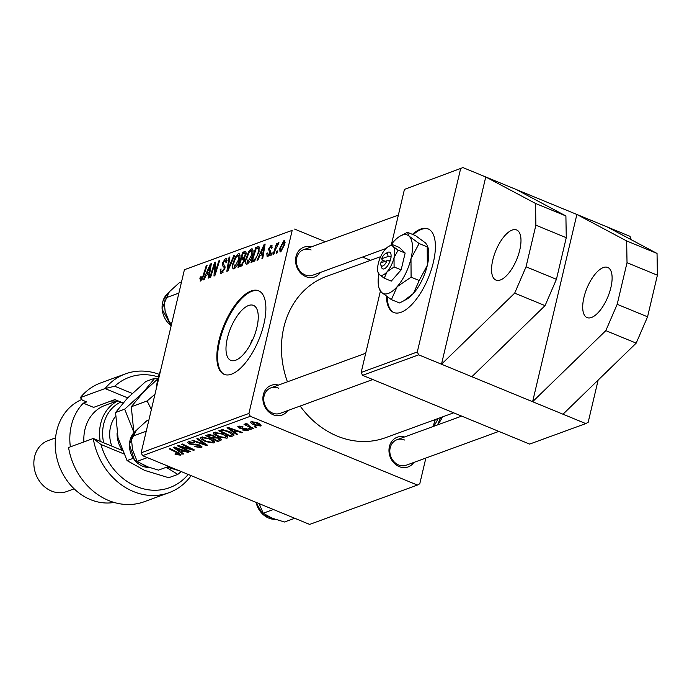 <?xml version="1.0" encoding="UTF-8"?>
<svg xmlns="http://www.w3.org/2000/svg" width="692" height="692" viewBox="0 0 692 692"><rect width="100%" height="100%" fill="white"/><g stroke="black" fill="none" stroke-linecap="round" stroke-linejoin="round"><path stroke-width="1.04" d="M512.175 230.055A27.118 11.332 112.4 0 1 516.595 229.943A27.118 11.332 112.4 0 1 518.455 254.708A27.118 11.332 112.4 0 1 500.377 279.983A27.118 11.332 112.4 0 1 495.956 280.096A27.118 11.332 112.4 0 1 494.097 255.322A27.118 11.332 112.4 0 1 512.175 230.055M603.312 267.553A27.118 11.332 112.4 0 1 607.723 267.441A27.118 11.332 112.4 0 1 609.583 292.206A27.118 11.332 112.4 0 1 591.504 317.481A27.118 11.332 112.4 0 1 587.093 317.593A27.118 11.332 112.4 0 1 585.233 292.828A27.118 11.332 112.4 0 1 603.312 267.553M386.378 296.245A45.196 18.883 -67.6 0 0 393.67 312.481A45.196 18.883 -67.6 0 0 401.031 312.291A45.196 18.883 -67.6 0 0 431.168 270.165A45.196 18.883 -67.6 0 0 428.071 228.888A45.196 18.883 -67.6 0 0 420.71 229.069A45.196 18.883 -67.6 0 0 412.449 234.372M428.443 229.052A45.196 18.883 -67.6 0 0 421.463 229.381A45.196 18.883 -67.6 0 0 413.21 234.683M235.652 360.255A29.739 12.43 -67.6 0 0 255.478 332.541A29.739 12.43 -67.6 0 0 253.436 305.38A29.739 12.43 -67.6 0 0 248.592 305.501A29.739 12.43 -67.6 0 0 228.767 333.215A29.739 12.43 -67.6 0 0 230.808 360.376A29.739 12.43 -67.6 0 0 235.652 360.255M231.526 374.173A45.196 18.883 -67.6 0 0 261.654 332.048A45.196 18.883 -67.6 0 0 258.557 290.77A45.196 18.883 -67.6 0 0 251.196 290.951A45.196 18.883 -67.6 0 0 221.068 333.077A45.196 18.883 -67.6 0 0 224.165 374.363A45.196 18.883 -67.6 0 0 231.526 374.173M258.938 290.934A45.196 18.883 -67.6 0 0 251.957 291.271A45.196 18.883 -67.6 0 0 221.976 332.93A45.196 18.883 -67.6 0 0 224.545 374.51M320.431 272.423A15.821 13.425 -110.1 0 1 305.838 276.618A15.821 13.425 -110.1 0 1 295.813 257.459A15.821 13.425 -110.1 0 1 311.123 246.949M311.106 249.985A13.563 11.505 69.9 0 0 303.511 249.725A13.563 11.505 69.9 0 0 296.427 262.078A13.563 11.505 69.9 0 0 305.207 274.949A13.563 11.505 69.9 0 0 312.81 275.2L386.067 248.454M413.842 462.438A15.821 13.425 -110.1 0 1 399.249 466.642A15.821 13.425 -110.1 0 1 389.224 447.482A15.821 13.425 -110.1 0 1 404.535 436.963M404.517 440A13.563 11.505 69.9 0 0 396.923 439.749A13.563 11.505 69.9 0 0 389.838 452.092A13.563 11.505 69.9 0 0 398.618 464.963A13.563 11.505 69.9 0 0 406.221 465.223L498.846 431.401M287.768 410.564A15.821 13.425 -110.1 0 1 273.184 414.767A15.821 13.425 -110.1 0 1 263.15 395.608A15.821 13.425 -110.1 0 1 278.469 385.089M278.452 388.125A13.563 11.505 69.9 0 0 270.849 387.875A13.563 11.505 69.9 0 0 263.773 400.218A13.563 11.505 69.9 0 0 272.553 413.089A13.563 11.505 69.9 0 0 280.156 413.349L372.78 379.527M251.058 343.128A74.572 63.292 -110.1 0 1 252.286 339.374L249.968 345.161M453.675 412.821L385.435 437.733A85.877 72.885 -110.1 0 1 337.298 436.124A85.877 72.885 -110.1 0 1 300.172 406.04M631.32 239.769L630.04 236.344L516.128 189.47L565.9 215.947L566.264 237.693L556.429 279.308L545.062 305.639L471.866 376.716L532.615 401.715L576.877 214.468L626.658 240.946L627.021 262.7L617.186 304.307L605.82 330.638L532.615 401.715L585.778 423.59L588.174 422.293L598.148 380.081M516.128 189.47L485.749 176.97L535.522 203.448L535.885 225.194L526.05 266.809L514.684 293.14L441.487 364.217L485.749 176.97L462.965 167.594L404.448 189.383L462.965 167.594M417.293 351.977L418.703 354.84L362.573 375.332L361.163 372.469L417.293 351.977L460.578 168.891M471.866 376.716L418.703 354.84M273.902 254.154L273.072 254.457L276.541 243.515L277.371 243.212L276.644 245.478L278.53 242.615L278.997 242.797L275.312 249.769L273.902 254.154M278.53 242.615L278.997 242.797L278.53 242.615M271.532 255.019L270.719 255.313L271.385 253.168L272.215 252.865L271.532 255.019M258.99 246.681L259.076 251.706L254.691 260.849L251.023 262.502L255.798 247.459L258.877 246.62M247.148 264.093C245.478 264.145 245.08 262.372 245.937 258.782L248.54 251.94L251.386 248.895C253.108 248.843 253.497 250.677 252.571 254.388C251.49 259.007 249.682 262.242 247.148 264.093L246.335 264.128M252.77 249.457L251.386 248.895L252.217 248.861M234.086 268.859C232.417 268.911 232.019 267.138 232.875 263.548L235.47 256.715L238.325 253.661C240.037 253.609 240.435 255.443 239.51 259.154C238.429 263.773 236.621 267.008 234.086 268.859L233.273 268.894M239.7 254.223L238.325 253.661L239.155 253.627M221.475 273.47L220.437 273.53L220.203 269.43L221.059 268.954L220.765 271.022L221.924 271.748L224.096 268.721L224.191 267.527L222.642 265.823L222.469 262.977L225.583 258.315L226.457 258.263L226.803 262.017L225.947 262.467L225.151 260.028L223.308 262.588L224.943 268.288L221.475 273.47M222.867 272.475L221.206 271.792L223.083 272.224M227.08 260.547L225.151 260.028M200.741 281.03L199.893 278.409L200.282 277.051L201.147 276.566L201.199 279.308L202.92 276.177L206.303 265.529L207.124 265.226L203.63 276.255L200.741 281.03L200.109 281.073M202.09 279.819L200.896 279.326L202.159 279.706M142.552 455.656L309.627 524.406L417.397 485.066L250.314 416.316L142.552 455.656L141.142 452.793L248.912 413.453L292.188 230.367L184.418 269.707L292.188 230.367M141.142 452.793L184.418 269.707M204.14 279.62L203.258 279.94L210.351 264.05L211.354 263.687L208.984 277.855L208.162 278.149L208.837 274.274L206.052 275.295L204.14 279.62M210.619 277.258L209.797 277.553L214.581 262.502L215.446 262.19L214.771 273.729L218.784 260.971L219.615 260.668L214.84 275.719L213.975 276.03L214.632 264.517L210.619 277.258M227.893 270.953L226.846 271.333L229.087 257.208L229.917 256.905L227.997 269.015L233.887 255.452L234.77 255.132L227.893 270.953M241.11 266.126L237.962 267.276L242.736 252.225L245.772 251.334L246.075 254.241L244.155 258.185L244.44 260.772L241.11 266.126M257.926 259.984L257.043 260.304L264.136 244.414L265.131 244.051L262.761 258.22L261.939 258.523L262.623 254.639L259.829 255.659L257.926 259.984M266.827 253.627L267.735 252.943L268.28 255.166L269.742 253.151L268.574 248.999L271.005 245.357L271.766 245.314L272.103 247.9L271.238 248.385L270.65 246.698L269.447 248.471L269.326 249.293L270.624 250.962L270.581 252.736L267.934 256.507L267.129 256.55L266.827 253.627L267.553 253.929M269.084 255.694L267.865 255.192L269.214 255.547M272.233 247.156L270.65 246.698M277.051 253.004L276.229 253.307L276.895 251.161L277.726 250.859L277.051 253.004M280.684 251.853L280.035 251.879L279.732 248.342L283.919 240.643L284.533 240.626L284.775 244.38L280.684 251.853M370.557 260.33L362.556 257.043M325.378 241.742L294.576 229.069M417.397 485.066L419.784 483.76L425.865 458.052M433.33 426.454L434.939 419.655M247.252 423.893L250.089 426.661L253.54 428.409L252.71 428.711L244.017 424.378L244.838 424.075L246.629 424.974L245.781 423.599L247.874 424.282L246.992 424.464L247.139 423.815M251.179 429.265L250.366 429.568L248.636 428.72L249.466 428.417L251.179 429.265M232.988 435.908L230.67 436.756L218.707 430.805L221.838 429.793L228.836 431.332C232.278 432.708 233.974 434.031 233.939 435.32L232.988 435.908L233.446 433.996M227.002 438.226L218.56 436.851L213.75 434.031L213.318 433.01L214.079 432.353L222.712 433.798L227.72 437.586L227.002 438.226L227.383 436.635M213.94 442.992L205.498 441.617L200.689 438.806L200.256 437.776L201.017 437.128L209.65 438.572L214.658 442.361L213.94 442.992L214.321 441.401M199.832 446.946L199.201 445.44L189.608 444.03L187.541 442.352L188.276 441.781L194.426 442.525L194.028 443.001L189.798 442.43L190.335 443.702L199.893 445.094L202.107 446.98L201.329 447.603L194.4 446.634L199.832 446.946L200.645 445.44M190.015 441.539L189.297 442.802L189.599 441.539M179.098 454.506L177.68 453.087L169.211 448.874L170.033 448.572L178.804 452.931L180.603 455.172L176.062 454.549L174.929 454.021L175.569 453.649L179.098 454.506L179.583 453.338M181.096 454.774L180.603 455.172L180.837 454.194M183.787 453.874L182.904 454.194L173.26 447.395L174.254 447.032L188.622 452.101L187.8 452.404L183.916 451.011L181.122 452.032L183.787 453.874M190.265 451.504L189.435 451.807L177.489 445.847L178.346 445.536L191.874 449.359L181.693 444.316L182.524 444.013L194.478 449.964L193.622 450.284L180.093 446.478L190.265 451.504M207.531 445.198L206.493 445.579L191.995 440.553L192.826 440.25L205.247 444.567L196.796 438.797L197.678 438.477L207.531 445.198M221.033 439.169L220.748 440.38L217.599 441.522L205.645 435.571L208.958 434.533L213.058 435.372L215.212 437.102L218.88 437.846C221.232 438.892 221.855 439.74 220.748 440.38L221.336 439.878M237.564 434.239L236.681 434.559L227.045 427.76L228.04 427.397L242.408 432.474L241.586 432.768L237.693 431.375L234.908 432.396L237.564 434.239M246.62 430.13L246.214 429.127L245.202 428.841L239.294 428.106L238.256 426.35L243.048 426.877L239.423 426.86L240.764 428.011L246.914 428.78L247.788 430.64L242.563 430L243.03 429.559L246.62 430.13L247.226 428.919M237.711 426.782L238.256 426.35M239.596 426.134L239.164 427.068L239.38 426.134M248.454 430.121L247.788 430.64L248.073 429.429M256.689 427.258L255.876 427.552L254.146 426.713L254.976 426.402L256.689 427.258M260.823 424.802L260.538 425.987L254.743 425.113C251.3 423.746 250.106 422.587 251.17 421.627L257.113 422.596C260.408 423.911 261.55 425.044 260.538 425.987L261.066 425.528M250.565 422.129L251.17 421.627M361.163 372.469L380.375 291.194M391.464 244.311L404.448 189.383M585.778 423.59L529.648 444.082L362.573 375.332M287.44 381.82A85.877 72.885 -110.1 0 1 326.538 276.402L380.669 256.637M248.912 413.453L250.314 416.316M252.286 339.374L252.77 339.573M183.095 453.39L182.904 454.194M187.93 451.859L187.8 452.404M184.037 450.483L183.916 451.011M181.434 450.708L181.122 452.032M177.161 449.203L180.024 451.227L182.247 450.414L175.102 447.854L177.161 449.203M175.214 447.369L175.102 447.854M182.368 449.895L182.247 450.414M176.2 453.961L176.062 454.549M189.591 451.167L189.435 451.807M192.021 448.745L191.874 449.359M188.838 447.153L188.682 447.811M193.777 449.618L193.622 450.284M184.47 447.214L184.349 447.733M180.197 446.046L180.093 446.478M201.683 446.115L201.329 447.603M199.331 444.878L199.201 445.44M197.964 444.454L197.825 445.043M193.613 444.126L193.431 444.887M189.755 443.408L189.608 444.03M194.167 442.422L194.028 443.001M193.864 442.309L193.734 442.871M206.709 444.645L206.493 445.579M205.429 443.771L205.247 444.567M205.636 441.029L205.498 441.617M201.095 437.102L200.689 438.806M202.747 436.903L202.358 438.988L206.38 441.349L212.444 442.335L213.257 440.467M208.82 438.244L208.69 438.806L202.548 437.776L202.358 438.988M212.444 442.335C213.3 441.332 212.046 440.155 208.69 438.806M217.911 440.207L217.599 441.522M207.868 435.969L211.596 437.82L213.698 436.626L212.297 435.692L207.868 435.969L208.171 434.671M209.486 434.524L209.269 435.458M212.427 435.13L212.297 435.692M213.906 435.761L213.724 436.79L213.958 435.787M213.309 437.171L212.989 438.52L217.029 440.527L219.295 439.645L219.771 438.27M215.039 436.557L214.728 437.889L212.989 438.52M218.153 437.578L218.023 438.131L214.728 437.889M219.295 439.645L218.023 438.131M218.698 436.263L218.56 436.851M214.157 432.336L213.75 434.031M215.817 432.128L215.42 434.221L219.442 436.574L225.514 437.569L226.319 435.7M221.881 433.477L221.751 434.04L215.61 433.01L215.42 434.221M225.514 437.569C226.37 436.557 225.116 435.389 221.751 434.04M236.872 433.754L236.681 434.559M241.716 432.223L241.586 432.768M237.823 430.848L237.693 431.375M235.219 431.073L234.908 432.396M230.946 429.576L233.801 431.592L236.033 430.779L228.879 428.218L230.946 429.576M228.991 427.734L228.879 428.218M236.154 430.26L236.033 430.779M230.981 435.432L230.67 436.756M220.93 431.194L230.09 435.761L232.235 434.628L227.936 431.592L223.369 430.476L220.93 431.194L221.232 429.905M223.525 429.827L223.369 430.476M228.066 431.021L227.936 431.592M246.343 428.573L246.214 429.127M245.323 428.305L245.202 428.841M239.441 427.474L239.294 428.106M242.537 426.679L242.408 427.241M250.513 428.936L250.366 429.568M256.023 426.921L255.876 427.552M252.865 428.063L252.71 428.711M246.932 423.694L246.629 424.974M254.881 424.525L254.743 425.113M252.502 421.463L252.035 422.414L252.26 421.463M256.429 422.328L256.291 422.89L252.346 422.137L255.417 424.75L259.336 425.485L259.898 424.023M259.336 425.485L256.291 422.89M211.233 264.405L210.351 264.05M209.529 274.56L208.837 274.274M209.001 268.712L206.899 273.427L209.122 272.613L210.359 265.503L209.001 268.712M209.538 274.516L206.899 273.427M210.999 265.763L210.359 265.503M209.814 272.899L209.122 272.613M200.654 278.72L199.893 278.409M200.922 277.319L200.282 277.051M206.951 265.789L206.303 265.529M215.411 262.848L214.581 262.502M215.394 273.98L214.771 273.729M216.631 270.07L215.965 269.793M219.433 261.239L218.784 260.971M215.16 268.6L214.321 268.254M215.324 264.802L214.632 264.517M220.878 269.707L220.203 269.43M224.753 268.998L224.096 268.721M225.038 267.882L224.191 267.527M225.177 266.87L222.642 265.823M223.213 263.289L222.469 262.977M226.967 258.877L225.583 258.315M229.822 257.51L229.087 257.208M228.62 269.274L227.997 269.015M234.519 255.711L233.887 255.452M233.559 263.834L232.875 263.548M236.214 257.017L235.47 256.715M235.851 257.597L233.671 263.323L234.545 267.138L238.731 259.292L237.901 255.374L235.851 257.597M239.986 255.979L237.901 255.374M239.406 259.569L238.731 259.292M235.669 267.605L233.982 267.155L235.514 267.787M244.76 253.064L242.736 252.225M243.004 253.679L241.517 258.375L244.311 256.801L245.245 254.595L244.397 253.168L243.004 253.679M244.622 259.656L241.517 258.375M246.231 253.497L244.397 253.168M245.911 254.872L245.245 254.595M244.985 257.078L244.311 256.801M240.954 260.131L239.345 265.209L241.698 264.283L243.636 261.022L242.684 259.5L240.954 260.131M241.326 266.031L239.345 265.209M244.605 259.863L242.684 259.5M244.302 261.299L243.636 261.022M242.71 264.699L241.698 264.283M246.629 259.067L245.937 258.782M249.276 252.251L248.54 251.94M248.912 252.831L246.733 258.557L247.606 262.372L251.793 254.526L250.962 250.608L248.912 252.831M253.047 251.213L250.962 250.608M252.468 254.803L251.793 254.526M248.739 262.83L247.044 262.389L248.575 263.012M265.01 244.769L264.136 244.414M263.315 254.924L262.623 254.639M262.787 249.077L260.676 253.8L262.908 252.978L264.145 245.868L262.787 249.077M263.323 254.881L260.676 253.8M264.785 246.127L264.145 245.868M263.591 253.263L262.908 252.978M257.882 248.316L255.798 247.459M256.066 248.912L252.407 260.443L253.454 260.062C255.711 258.894 257.32 256.178 258.28 251.914L258.22 248.35L256.066 248.912M254.241 261.195L252.407 260.443M259.535 248.886L258.22 248.35M258.964 252.191L258.28 251.914M254.898 260.659L253.454 260.062M267.579 253.722L266.878 253.436M270.39 253.419L269.742 253.151M270.607 252.632L269.785 252.295M269.326 249.31L268.574 248.999M272.198 245.85L271.005 245.357M272.034 253.436L271.385 253.168M277.544 251.43L276.895 251.161M277.189 243.774L276.541 243.515M280.433 248.627L279.732 248.342M284.931 241.067L283.919 240.643M283.564 241.984L280.589 247.883L281.004 250.521L283.962 244.674L283.564 241.984L285.087 242.468M284.628 244.951L283.962 244.674M281.886 250.885L280.675 250.539L281.791 250.997M387.148 296.781A45.196 18.883 -67.6 0 0 394.059 312.62M607.256 226.967L657.037 253.445L657.4 275.2L647.565 316.806L636.19 343.137L562.994 414.214M636.19 343.137L605.82 330.638M647.565 316.806L617.186 304.307M657.037 253.445L626.658 240.946M657.4 275.2L627.021 262.7M526.05 266.809L556.429 279.308M514.684 293.14L545.062 305.639M535.885 225.194L566.264 237.693M535.522 203.448L565.9 215.947M160.769 369.788A76.838 65.212 69.9 0 0 157.845 379.277A76.838 65.212 69.9 0 0 156.158 389.267M148.884 420.044L146.704 420.84L137.284 429.386L131.246 436.704L145.83 431.384L146.09 431.869M146.297 430.986L145.83 431.384M147.327 457.62L137.128 461.348L132.501 449.644L131.246 436.704M168.666 466.408L158.468 470.127L146.107 466.356L137.128 461.348M181.538 281.903L179.358 282.699L169.938 291.245L163.9 298.555L178.484 293.235L178.744 293.719M178.951 292.837L178.484 293.235M171.962 322.403L169.782 323.199L165.154 311.495L163.9 298.555M171.495 324.392L169.782 323.199M294.731 518.282L284.542 522.002L272.181 518.23L263.194 513.222L259.128 503.629M273.392 509.494L263.194 513.222M158.425 376.993A58.759 49.867 69.9 0 0 114.725 386.231L132.224 393.428M125.486 373.853L100.79 382.875A63.275 53.699 69.9 0 0 80.359 397.58L105.063 388.567A63.275 53.699 -110.1 0 1 125.486 373.853A63.275 53.699 -110.1 0 1 159.186 374.346M127.691 397.874L105.063 388.567L114.725 386.231M81.829 399.474A54.236 46.035 69.9 0 0 56.718 430.934A54.236 46.035 69.9 0 0 114.068 502.444M55.542 437.88L48.085 440.605A27.118 23.018 69.9 0 0 34.6 456.703A27.118 23.018 69.9 0 0 42.056 484.374A27.118 23.018 69.9 0 0 66.683 491.554L74.139 488.829M122.994 402.917L114.924 399.595L93.602 407.38L83.317 403.159A54.236 46.035 69.9 0 0 71.311 425.606A54.236 46.035 69.9 0 0 70.359 446.859M191.139 475.646A63.275 53.699 -110.1 0 1 168.891 492.73L144.195 501.743A63.275 53.699 69.9 0 1 68.56 447.508L93.256 438.494L122.129 450.38M168.891 492.73A63.275 53.699 -110.1 0 1 93.256 438.494L100.954 444.48A58.759 49.867 69.9 0 0 139.499 487.644A58.759 49.867 69.9 0 0 188.198 474.444M80.359 397.58L82.357 400.14L86.69 401.922L83.317 403.159M123.634 453.822L100.954 444.48M110.858 401.083A44.063 37.403 -110.1 0 1 116.446 401.213M179.038 470.672L166.833 467.074M133.885 432.647L131.29 406.749L147.136 400.962L151.366 409.552M131.29 406.749L143.071 392.476L157.984 378.723M154.982 394.241L147.136 400.962M166.201 467.299L177.827 474.401L181.192 471.555M157.932 378.939L154.861 378.204L143.071 392.476L124.69 409.162L133.729 432.007M177.827 474.401L168.71 477.731L144.576 470.361L127.051 460.587L118.012 437.742L115.573 412.493L127.354 398.211L145.744 381.534L154.861 378.204M115.573 412.493L124.69 409.162M127.051 460.587L133.132 458.372M117.726 400.746L105.175 405.33A40.681 34.522 69.9 0 0 83.896 441.911M100.202 441.358A40.681 34.522 -110.1 0 1 117.96 400.85M120.918 402.061A38.415 32.602 69.9 0 0 103.644 442.768M442.439 416.921A15.821 6.609 112.4 0 1 437.863 424.213L440.501 417.631M437.041 425.104A15.821 6.609 112.4 0 0 437.863 424.213L436.989 425.122M438.166 418.478A31.642 13.217 112.4 0 1 433.728 426.307M435.294 419.525L433.555 425.519M380.79 264.811A6.782 2.837 -67.6 0 0 386.966 260.685L380.626 262.96A6.782 2.837 -67.6 0 0 380.79 264.811L381.526 267.285A9.039 3.78 -67.6 0 0 385.323 268.237A9.039 3.78 -67.6 0 0 390.037 261.048L391.17 256.836L387.952 256.524L381.621 258.799L382.347 260.002L381.595 262.614M387.952 256.524A6.782 2.837 -67.6 0 0 385.375 253.679A6.782 2.837 -67.6 0 0 381.621 258.799M391.023 256.888A9.039 3.78 -67.6 0 0 387.632 252.442L385.375 253.679M378.394 272.596L379.259 274.551L384.233 278.201L391.291 281.108L401.144 269.88L405.149 253.047L399.31 247.442L392.252 244.544L388.722 246.378A15.821 6.609 -67.6 0 0 385.271 249.31A15.821 6.609 -67.6 0 0 378.342 263.341A15.821 6.609 -67.6 0 0 378.031 272.354A15.821 6.609 -67.6 0 0 379.259 274.551A15.821 6.609 -67.6 0 0 387.105 271.74L394.085 266.974L401.144 269.88M384.233 278.201L387.105 271.74A15.821 6.609 -67.6 0 0 394.033 257.709L398.09 250.141L405.149 253.047M394.085 266.974L394.033 257.709A15.821 6.609 -67.6 0 0 393.117 246.499L392.252 244.544M398.09 250.141L393.117 246.499A15.821 6.609 -67.6 0 0 388.722 246.378M378.775 274.041A31.642 13.217 -67.6 0 0 378.991 287.941A31.642 13.217 -67.6 0 0 381.439 292.335A31.642 13.217 -67.6 0 0 397.13 286.704A31.642 13.217 -67.6 0 0 410.987 258.652A31.642 13.217 -67.6 0 0 409.162 236.214A31.642 13.217 -67.6 0 0 400.365 235.981A31.642 13.217 -67.6 0 0 393.471 241.845A31.642 13.217 -67.6 0 0 390.738 245.279M378.991 287.941L381.439 292.335L391.395 299.627L399.5 302.958L403.756 300.83L413.461 293.425L419.196 280.502L411.091 277.172L410.987 258.652L419.11 243.515L427.215 246.845L427.319 265.365L419.196 280.502M391.395 299.627L397.13 286.704L411.091 277.172M419.11 243.515L409.162 236.214L407.432 232.313L415.537 235.643L425.493 242.935L427.414 245.539L427.215 246.845M407.432 232.313L400.365 235.981M404.024 300.683L406.567 299.29A31.642 13.217 -67.6 0 0 413.461 293.425A31.642 13.217 112.4 0 0 427.319 265.365A31.642 13.217 -67.6 0 0 427.941 247.329L427.414 245.539M386.966 260.685L390.037 261.048M385.245 261.308L382.2 260.054M390.409 260.036L388.177 260.832M178.744 448.615L178.623 449.143M177.827 452.447L177.68 453.087M195.568 444.143L195.378 444.93M203.405 442.387L203.206 443.209M232.529 428.979L232.4 429.507M222.357 429.758L222.115 430.761M243.645 428.14L243.498 428.755M210.403 269.344L209.711 269.058M203.569 276.445L202.92 276.177M225.142 267.25L223.378 266.524M230.012 266.083L229.355 265.815M246.283 252.122L244.743 251.49M244.501 258.566L242.84 257.891M242.287 265.235L240.877 264.655M264.188 249.708L263.488 249.423M259.439 247.433L257.753 246.741M270.693 252.173L269.24 251.577M131.246 436.816A20.336 17.265 69.9 0 0 134.706 460.197A20.336 17.265 69.9 0 0 149.135 467.498M136.194 430.536A20.336 17.265 69.9 0 0 131.411 436.462M168.848 292.396A20.336 17.265 69.9 0 0 164.073 298.313M163.9 298.667A20.336 17.265 69.9 0 0 171.184 325.724M256.075 502.366A20.336 17.265 69.9 0 0 275.2 519.372M117.086 433.339A24.86 21.097 69.9 0 0 117.865 440.406A24.86 21.097 69.9 0 0 121.792 449.558M111.793 446.124A30.284 25.699 -110.1 0 1 110.633 442.266A30.284 25.699 -110.1 0 1 115.564 416.29M202.047 438.209L202.349 436.903M215.108 433.443L215.42 432.137M232.235 434.628L232.555 433.278M270.849 387.875L365.713 353.24M149.187 467.515L134.482 460.206L129.292 444.229L136.255 430.467M398.367 215.1L303.511 249.725M171.149 325.871L161.954 308.9L168.909 292.327M461.676 416.108L396.923 439.749M255.85 502.28L263.012 514.649L275.26 519.389M378.031 272.354L378.299 273.253"/></g></svg>
